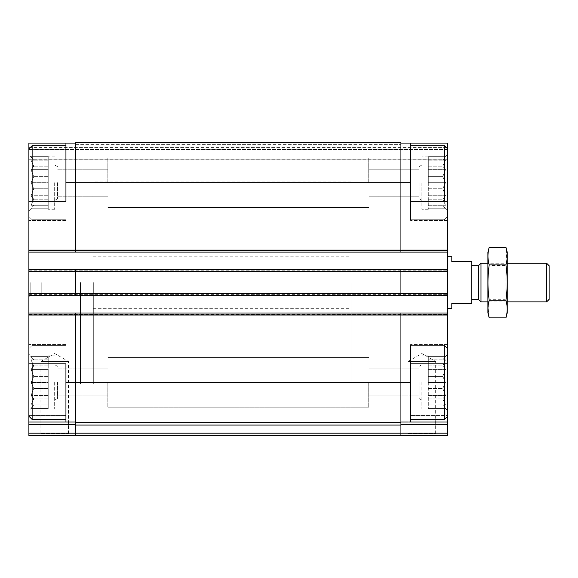 <?xml version="1.0" encoding="UTF-8"?>
<svg xmlns="http://www.w3.org/2000/svg" width="578" height="578" viewBox="0 0 578 578"><rect width="100%" height="100%" fill="white"/><g stroke="black" fill="none" stroke-linecap="round" stroke-linejoin="round"><path stroke-width="0.43" stroke-dasharray="2.89 2.17" d="M48.227 356.373L48.227 365.903L48.227 356.373L31.046 356.373L33.741 359.863L31.046 359.863L33.741 365.903L31.046 369.393L33.741 376.372L31.046 382.412L33.741 376.372L31.046 369.393L33.741 365.903L31.046 359.863L33.741 359.863L31.046 356.373L33.741 359.863L31.046 359.863L33.741 365.903L31.046 369.393L33.741 376.372L31.046 382.412L33.741 388.452L31.046 382.412L33.741 376.372L31.046 369.393L33.741 365.903L31.046 359.863L33.741 359.863L28.9 354.227L28.9 410.597L28.9 354.227L28.9 410.597L28.9 354.227L31.046 356.373L48.227 356.373M48.227 369.393L48.227 382.412L48.227 369.393L31.046 369.393L48.227 369.393M48.227 388.452L48.227 355.838L48.227 408.986L48.227 376.372L48.227 398.914L48.227 388.452L33.741 388.452L31.046 395.431L33.741 388.452L31.046 382.412L33.741 388.452L31.046 395.431L33.741 398.914L31.046 395.431L33.741 388.452L48.227 388.452M48.227 404.961L48.227 395.431L48.227 408.444L48.227 404.961L31.046 404.961L33.741 398.914L31.046 404.961L33.741 404.961L31.046 404.961L33.741 398.914L31.046 395.431L33.741 398.914L31.046 404.961L33.741 404.961L31.046 408.444L33.741 404.961L31.046 404.961L48.227 404.961L33.741 404.961L31.046 408.444L33.741 404.961L48.227 404.961L31.046 404.961L48.227 404.961M48.227 382.412L48.227 408.986L48.227 382.412L31.046 382.412L48.227 382.412M48.227 156.667L48.227 166.197L48.227 156.667L31.046 156.667L33.741 160.157L31.046 160.157L33.741 166.197L31.046 169.686L33.741 176.666L31.046 182.706L33.741 176.666L31.046 169.686L33.741 166.197L31.046 160.157L33.741 160.157L31.046 156.667L33.741 160.157L31.046 160.157L33.741 166.197L31.046 169.686L33.741 176.666L31.046 182.706L33.741 188.746L31.046 182.706L33.741 176.666L31.046 169.686L33.741 166.197L31.046 160.157L33.741 160.157L28.9 154.521L28.9 210.891L28.9 154.521L28.9 210.891L28.9 154.521L31.046 156.667L48.227 156.667M48.227 169.686L48.227 182.706L48.227 169.686L31.046 169.686L48.227 169.686M48.227 188.746L48.227 156.132L48.227 209.279L48.227 176.666L48.227 199.208L48.227 188.746L33.741 188.746L31.046 195.725L33.741 188.746L31.046 182.706L33.741 188.746L31.046 195.725L33.741 199.208L31.046 195.725L33.741 188.746L48.227 188.746M48.227 205.255L48.227 195.725L48.227 208.737L48.227 205.255L31.046 205.255L33.741 199.208L31.046 205.255L33.741 205.255L31.046 205.255L33.741 199.208L31.046 195.725L33.741 199.208L31.046 205.255L33.741 205.255L31.046 208.737L33.741 205.255L31.046 205.255L48.227 205.255L33.741 205.255L31.046 208.737L33.741 205.255L48.227 205.255L31.046 205.255L48.227 205.255M48.227 182.706L48.227 209.279L48.227 182.706L31.046 182.706L48.227 182.706M28.9 422.027L65.943 422.027L65.943 363.887L28.9 363.887L28.9 416.232L28.9 344.56L28.9 415.416L65.943 415.416L65.943 344.56L65.943 363.887L28.9 363.887L65.943 363.887L65.943 344.56L65.943 422.027L65.943 415.416L28.9 415.416L28.9 422.027L75.602 422.027L75.602 424.418L75.602 382.412L75.602 422.027L28.9 422.027L28.9 424.418L75.602 424.418L75.602 435.559L75.602 424.418M28.9 201.223L28.9 148.886L447.639 148.886L28.9 148.886L447.639 148.886L28.9 148.886L447.639 148.886L28.9 148.886L447.639 148.886L28.9 148.886L28.9 216.526L28.9 145.02L28.9 220.55L28.9 149.702L65.943 149.702L65.943 220.55L65.943 143.084L65.943 149.702L28.9 149.702L28.9 143.084L65.943 143.084L65.943 219.748L65.943 145.663L65.943 219.748L65.943 145.663L65.943 201.223L28.9 201.223L28.9 220.55L28.9 201.223L65.943 201.223L28.9 201.223L28.9 250.187L75.602 250.187L75.602 142.441L75.602 144.377L75.602 142.441L75.602 144.377L75.602 142.441L400.93 142.441L400.93 145.02L400.93 143.084L410.597 143.084L410.597 149.702L410.597 143.084L447.639 143.084L447.639 149.702L447.639 143.084L447.639 145.02L447.639 143.084L400.93 143.084L447.639 143.084L447.639 216.526L447.639 201.223L410.597 201.223L447.639 201.223L410.597 201.223L410.597 220.55L410.597 143.084M410.597 422.027L410.597 415.416L410.597 422.027L447.639 422.027L447.639 415.416L410.597 415.416L410.597 344.56L410.597 422.027L400.93 422.027L447.639 422.027L447.639 435.559L400.93 435.559L400.93 422.027L447.639 422.027M65.943 382.412L65.943 345.369L65.943 419.455L65.943 345.369L65.943 419.455L65.943 382.412L75.602 382.412L75.602 312.994L75.602 422.677L400.93 422.677L400.93 312.994L400.93 382.412L400.93 314.931L447.639 314.931L447.639 363.887L410.597 363.887L447.639 363.887L447.639 344.56L447.639 415.416L447.639 344.56L447.639 363.887L410.597 363.887L410.597 415.416L447.639 415.416L447.639 416.232L447.639 348.592L447.639 416.232L444.417 419.455L444.417 345.369L444.417 419.455L410.597 419.455M447.639 149.702L410.597 149.702L447.639 149.702L447.639 220.55L447.639 149.702M447.639 314.931L447.639 201.223M75.602 252.116L400.93 252.116L400.93 143.084L400.93 252.116L447.639 252.116L447.639 249.862L447.639 252.116L28.9 252.116L75.602 252.116L75.602 182.706L75.602 252.116L75.602 250.187L400.93 250.187L400.93 142.441L400.93 145.02L400.93 143.084L400.93 145.02L447.639 145.02L400.93 145.02L447.639 145.02L400.93 145.02L400.93 143.084L447.639 143.084L400.93 143.084M447.639 282.555L447.639 308.327L447.639 282.555M28.9 363.887L28.9 312.994L28.9 315.248L447.639 315.248L447.639 314.605L447.639 315.248L447.639 314.605L447.639 315.248L28.9 315.248L28.9 314.605L28.9 315.248L447.639 315.248L28.9 315.248L28.9 293.349L447.639 293.349L447.639 293.992L447.639 293.349L447.639 293.992L447.639 293.349L28.9 293.349L28.9 295.604L447.639 295.604L447.639 293.992L447.639 295.604L400.93 295.604L400.93 269.514L447.639 269.514L447.639 271.768L447.639 269.514L28.9 269.514L400.93 269.514L400.93 295.604L400.93 269.514M447.639 149.529L447.639 159.839L447.639 149.529L28.9 149.529L447.639 149.529M75.602 312.994L447.639 312.994L447.639 314.605L447.639 312.994L75.602 312.994L75.602 314.931L400.93 314.931L400.93 312.994M410.597 382.412L75.602 382.412L75.602 314.931L28.9 314.931M75.602 422.677L400.93 422.677L75.602 422.677L75.602 425.061L400.93 425.061L400.93 433.168L447.639 433.168M28.9 424.418L28.9 435.559L75.602 435.559L75.602 425.061M447.639 295.604L28.9 295.604L28.9 293.992L28.9 295.604L75.602 295.604L75.602 269.514M28.9 295.604L28.9 293.667L75.602 293.667L75.602 271.443L75.602 295.604L75.602 293.667L447.639 293.667M400.93 422.027L400.93 433.168L28.9 433.168M39.001 435.559L70.335 435.559L39.001 435.559L40.872 433.688L68.464 433.688L40.872 433.688L40.872 361.474L68.464 361.474L40.872 361.474L54.672 353.512L68.464 361.474L68.464 433.688L70.335 435.559M406.204 435.559L437.539 435.559L406.204 435.559L408.075 433.688L435.668 433.688L408.075 433.688L408.075 361.474L435.668 361.474L408.075 361.474L421.868 353.512L435.668 361.474L435.668 433.688L437.539 435.559M75.602 295.604L400.93 295.604M28.9 293.667L28.9 269.514L28.9 271.768L447.639 271.768L28.9 271.768L28.9 249.862L447.639 249.862L28.9 249.862L28.9 252.116L447.639 252.116M28.9 159.839L447.639 159.839L28.9 159.839L447.639 159.839L28.9 159.839L28.9 159.188L28.9 159.839M28.9 252.116L28.9 249.862L447.639 249.862L28.9 249.862L28.9 252.116L28.9 250.187M28.9 271.768L447.639 271.768L28.9 271.768L28.9 271.125L28.9 271.768M28.9 269.514L447.639 269.514M28.9 293.349L447.639 293.349L28.9 293.349L28.9 293.992L28.9 293.349M28.9 312.994L447.639 312.994M400.93 422.677L400.93 425.061M400.93 252.116L400.93 250.187L447.639 250.187M75.602 142.441L400.93 142.441L75.602 142.441M65.943 422.027L75.602 422.027M65.943 143.084L28.9 143.084L28.9 145.02L28.9 143.084L75.602 143.084L28.9 143.084L28.9 145.02L28.9 143.084L75.602 143.084M28.9 282.555L28.9 296.731L28.9 282.555M410.597 182.706L410.597 145.663L410.597 219.748L410.597 145.663L410.597 219.748L410.597 182.706L65.943 182.706M351.005 282.555L351.005 384.023L351.005 282.555M80.436 282.555L80.436 384.023L80.436 282.555M447.639 182.706L447.639 148.886L447.639 182.706M447.639 148.886L444.417 145.663L444.417 201.223M442.799 160.157L445.486 160.157L442.799 166.197L445.486 169.686L442.799 176.666L445.486 182.706L442.799 188.746L445.486 195.725L442.799 199.208L445.486 205.255L442.799 205.255L445.486 208.737L442.799 205.255L445.486 205.255L442.799 199.208L445.486 195.725L442.799 188.746L445.486 182.706L442.799 176.666L445.486 169.686L442.799 166.197L445.486 160.157L442.799 160.157L445.486 156.667L442.799 160.157L445.486 160.157L442.799 166.197L445.486 169.686L442.799 176.666L445.486 182.706L442.799 188.746L445.486 195.725L442.799 199.208L445.486 205.255L442.799 205.255L445.486 208.737L442.799 205.255L445.486 205.255L442.799 199.208L445.486 195.725L442.799 188.746L445.486 182.706L442.799 176.666L445.486 169.686L442.799 166.197L445.486 160.157L442.799 160.157L445.486 156.667L442.799 160.157L428.312 160.157L428.312 156.667L428.312 169.686L428.312 160.157L442.799 160.157M428.312 182.706L428.312 209.279L428.312 156.132L428.312 209.279L428.312 169.686L428.312 182.706L445.486 182.706L428.312 182.706M421.868 182.706L421.868 209.279L421.868 182.706M419.079 182.706L419.079 198.81L419.079 182.706M368.721 182.706L368.721 157.902L368.721 182.706M447.639 363.887L447.639 416.232M444.417 363.887L444.417 419.455M442.799 359.863L445.486 359.863L442.799 365.903L445.486 369.393L442.799 376.372L445.486 382.412L442.799 388.452L445.486 395.431L442.799 398.914L445.486 404.961L442.799 404.961L445.486 408.444L442.799 404.961L445.486 404.961L442.799 398.914L445.486 395.431L442.799 388.452L445.486 382.412L442.799 376.372L445.486 369.393L442.799 365.903L445.486 359.863L442.799 359.863L445.486 356.373L442.799 359.863L445.486 359.863L442.799 365.903L445.486 369.393L442.799 376.372L445.486 382.412L442.799 388.452L445.486 395.431L442.799 398.914L445.486 404.961L442.799 404.961L445.486 408.444L442.799 404.961L445.486 404.961L442.799 398.914L445.486 395.431L442.799 388.452L445.486 382.412L442.799 376.372L445.486 369.393L442.799 365.903L445.486 359.863L442.799 359.863L445.486 356.373L442.799 359.863L428.312 359.863L428.312 356.373L428.312 369.393L428.312 359.863L442.799 359.863M428.312 382.412L428.312 408.986L428.312 355.838L428.312 408.986L428.312 369.393L428.312 382.412L445.486 382.412L428.312 382.412M421.868 382.412L421.868 408.986L421.868 382.412M419.079 382.412L419.079 398.517L419.079 382.412M368.721 382.412L368.721 407.215L368.721 382.412M65.943 145.663L32.122 145.663L32.122 201.223M32.122 363.887L32.122 419.455L32.122 345.369L32.122 419.455L65.943 419.455M57.46 182.706L57.46 198.81L57.46 182.706M107.819 182.706L107.819 157.902L107.819 182.706M54.672 182.706L54.672 209.279L54.672 182.706M57.46 382.412L57.46 398.517L57.46 382.412M107.819 382.412L107.819 407.215L107.819 382.412M54.672 382.412L54.672 408.986L54.672 382.412M447.639 382.412L447.639 354.227L447.639 382.412M28.9 382.412L28.9 416.232L28.9 382.412M428.312 176.666L428.312 166.197L428.312 176.666L442.799 176.666L428.312 176.666M428.312 376.372L428.312 365.903L428.312 376.372L442.799 376.372L428.312 376.372M41.782 282.555L41.782 295.445L41.782 282.555M30.186 282.555L30.186 295.445L30.186 282.555M428.312 188.746L442.799 188.746L428.312 188.746M428.312 195.725L445.486 195.725L428.312 195.725M428.312 199.208L442.799 199.208L428.312 199.208M428.312 205.255L445.486 205.255L428.312 205.255M428.312 208.737L445.486 208.737L447.639 210.891L445.486 208.737L428.312 208.737M428.312 169.686L445.486 169.686L428.312 169.686M428.312 166.197L442.799 166.197L428.312 166.197M428.312 156.667L445.486 156.667L447.639 154.521L445.486 156.667L428.312 156.667M428.312 388.452L442.799 388.452L428.312 388.452M428.312 395.431L445.486 395.431L428.312 395.431M428.312 398.914L442.799 398.914L428.312 398.914M428.312 404.961L445.486 404.961L428.312 404.961M428.312 408.444L445.486 408.444L447.639 410.597L445.486 408.444L428.312 408.444M428.312 369.393L445.486 369.393L428.312 369.393M428.312 365.903L442.799 365.903L428.312 365.903M428.312 356.373L445.486 356.373L447.639 354.227L445.486 356.373L428.312 356.373M48.227 176.666L33.741 176.666L48.227 176.666M48.227 195.725L31.046 195.725L48.227 195.725M48.227 199.208L33.741 199.208L48.227 199.208M48.227 208.737L31.046 208.737L28.9 210.891L31.046 208.737L48.227 208.737M48.227 166.197L33.741 166.197L48.227 166.197M48.227 160.157L31.046 160.157L48.227 160.157M48.227 376.372L33.741 376.372L48.227 376.372M48.227 395.431L31.046 395.431L48.227 395.431M48.227 398.914L33.741 398.914L48.227 398.914M48.227 408.444L31.046 408.444L28.9 410.597L31.046 408.444L48.227 408.444M48.227 365.903L33.741 365.903L48.227 365.903M48.227 359.863L31.046 359.863L48.227 359.863M451.823 256.791L451.823 261.624L471.793 261.624L471.793 303.493L451.823 303.493L451.823 308.327M471.793 282.555L471.793 299.411L471.793 282.555M93.318 282.555L93.318 384.023L93.318 282.555M549.1 265.699L549.1 299.411M546.629 263.228L546.629 301.882M480.99 263.228L480.99 301.882M478.519 265.699L478.519 299.411M507.224 252.116L507.224 312.994M507.224 263.228L507.224 301.882L507.224 263.228L487.897 263.228L487.897 301.882L487.897 263.228L490.079 265.41L490.079 299.707L490.079 265.41L505.049 265.41L505.049 299.707L505.049 265.41L507.224 263.228M505.916 317.893C507.585 312.004 507.585 306.116 505.916 300.228C507.585 288.595 507.585 276.819 505.916 264.89L506.704 250.758M505.916 264.89L489.212 264.89C487.543 276.515 487.543 288.299 489.212 300.228L488.424 314.36M489.212 247.225C487.543 253.113 487.543 259.002 489.212 264.89M505.916 300.228L489.212 300.228M487.897 252.116L487.897 312.994M400.93 424.418L447.639 424.418M28.9 314.288L447.639 314.288L28.9 314.288M28.9 314.605L447.639 314.605L28.9 314.605M28.9 293.992L447.639 293.992L28.9 293.992M28.9 294.318L447.639 294.318L28.9 294.318M28.9 271.443L447.639 271.443M28.9 270.8L447.639 270.8L28.9 270.8M28.9 271.125L447.639 271.125L28.9 271.125M28.9 250.505L447.639 250.505L28.9 250.505M28.9 250.83L447.639 250.83L28.9 250.83M75.602 144.377L400.93 144.377L75.602 144.377M28.9 145.02L75.602 145.02L28.9 145.02M28.9 147.592L447.639 147.592L28.9 147.592M28.9 159.188L447.639 159.188L28.9 159.188M93.318 256.791L351.005 256.791M93.318 308.327L351.005 308.327M351.005 181.095L93.318 181.095M351.005 384.023L93.318 384.023M447.639 220.55L410.597 220.55L447.639 220.55M65.943 220.55L28.9 220.55L65.943 220.55M65.943 344.56L28.9 344.56L65.943 344.56M447.639 344.56L410.597 344.56L447.639 344.56M447.639 216.526L444.417 219.748L410.597 219.748L444.417 219.748L447.639 216.526M428.312 156.132L421.868 156.132L428.312 156.132M428.312 209.279L421.868 209.279L428.312 209.279M419.079 198.81L421.868 200.421L419.079 198.81M419.079 166.601L421.868 164.99L419.079 166.601M419.079 169.217L368.721 169.217L419.079 169.217M419.079 196.195L368.721 196.195L419.079 196.195M447.639 348.592L444.417 345.369L410.597 345.369L444.417 345.369L447.639 348.592M428.312 355.838L421.868 355.838L428.312 355.838M428.312 408.986L421.868 408.986L428.312 408.986M419.079 398.517L421.868 400.128L419.079 398.517M419.079 366.308L421.868 364.696L419.079 366.308M419.079 368.923L368.721 368.923L419.079 368.923M419.079 395.901L368.721 395.901L419.079 395.901M65.943 219.748L32.122 219.748L28.9 216.526L32.122 219.748L65.943 219.748M65.943 345.369L32.122 345.369L28.9 348.592L32.122 345.369L65.943 345.369M107.819 169.217L57.46 169.217L107.819 169.217M107.819 196.195L57.46 196.195L107.819 196.195M57.46 166.601L54.672 164.99L57.46 166.601M57.46 198.81L54.672 200.421L57.46 198.81M54.672 156.132L48.227 156.132L54.672 156.132M54.672 209.279L48.227 209.279L54.672 209.279M107.819 368.923L57.46 368.923L107.819 368.923M107.819 395.901L57.46 395.901L107.819 395.901M57.46 366.308L54.672 364.696L57.46 366.308M57.46 398.517L54.672 400.128L57.46 398.517M54.672 355.838L48.227 355.838L54.672 355.838M54.672 408.986L48.227 408.986L54.672 408.986M444.417 145.663L410.597 145.663M28.9 148.886L32.122 145.663M28.9 416.232L32.122 419.455M368.721 157.902L107.819 157.902L368.721 157.902M368.721 207.509L107.819 207.509L368.721 207.509M368.721 357.609L107.819 357.609L368.721 357.609M368.721 407.215L107.819 407.215L368.721 407.215M41.782 269.673L30.186 269.673L28.9 268.387M41.782 295.445L30.186 295.445L28.9 296.731M507.224 301.882L487.897 301.882L490.079 299.707L505.049 299.707L507.224 301.882"/><path stroke-width="0.87" d="M28.9 201.223L28.9 143.084L65.943 143.084L65.943 201.223L28.9 201.223L28.9 312.994L400.93 312.994L400.93 382.412L410.597 382.412L410.597 363.887L447.639 363.887L447.639 201.223L410.597 201.223L410.597 143.084L447.639 143.084L447.639 148.886L444.417 145.663L410.597 145.663M447.639 363.887L447.639 422.027L400.93 422.027M65.943 363.887L28.9 363.887L28.9 314.931L75.602 314.931L75.602 422.677L400.93 422.677L400.93 382.412L65.943 382.412L65.943 363.887M28.9 363.887L28.9 422.027L75.602 422.027M410.597 382.412L410.597 422.027M400.93 143.084L410.597 143.084M400.93 424.418L447.639 424.418L447.639 422.027M447.639 424.418L447.639 435.559L75.602 435.559L400.93 435.559L400.93 433.168L447.639 433.168M75.602 422.677L75.602 435.559L28.9 435.559L28.9 433.168L400.93 433.168L400.93 422.677M75.602 312.994L75.602 314.931L447.639 314.931M65.943 182.706L400.93 182.706L400.93 142.441L75.602 142.441L75.602 252.116L447.639 252.116M400.93 312.994L447.639 312.994M28.9 252.116L75.602 252.116M28.9 269.514L447.639 269.514M28.9 295.604L447.639 295.604M410.597 182.706L400.93 182.706L400.93 252.116M400.93 269.514L400.93 295.604M75.602 269.514L75.602 295.604M28.9 312.994L28.9 314.931M65.943 382.412L65.943 422.027M28.9 433.168L28.9 422.027M65.943 143.084L75.602 143.084M447.639 201.223L447.639 148.886M444.417 201.223L444.417 145.663M447.639 416.232L444.417 419.455L444.417 363.887M32.122 201.223L32.122 145.663L65.943 145.663M65.943 419.455L32.122 419.455L32.122 363.887M447.639 308.327L451.823 308.327L451.823 303.493L471.793 303.493L471.793 261.624L451.823 261.624L451.823 256.791L447.639 256.791M546.629 263.228L546.629 301.882L549.1 299.411L549.1 265.699L546.629 263.228L507.224 263.228M487.897 301.882L480.99 301.882L480.99 263.228L487.897 263.228M480.99 301.882L478.519 299.411L478.519 265.699L480.99 263.228M505.916 317.893L507.224 312.994L507.224 252.116L505.916 247.225C507.585 253.113 507.585 259.002 505.916 264.89C507.585 276.515 507.585 288.299 505.916 300.228C507.585 306.116 507.585 312.004 505.916 317.893L489.212 317.893C487.543 312.004 487.543 306.116 489.212 300.228C487.543 288.595 487.543 276.819 489.212 264.89C487.543 259.002 487.543 253.113 489.212 247.225L505.916 247.225L506.704 250.758M505.916 264.89L489.212 264.89M505.916 300.228L489.212 300.228M488.424 314.36L489.212 317.893L487.897 312.994L487.897 252.116L489.212 247.225M28.9 250.187L447.639 250.187M28.9 271.443L447.639 271.443M28.9 293.667L447.639 293.667M75.602 425.061L400.93 425.061M28.9 424.418L75.602 424.418M444.417 419.455L410.597 419.455M28.9 148.886L32.122 145.663M28.9 416.232L32.122 419.455M546.629 301.882L507.224 301.882M478.519 265.699L471.793 265.699M478.519 299.411L471.793 299.411"/></g></svg>

